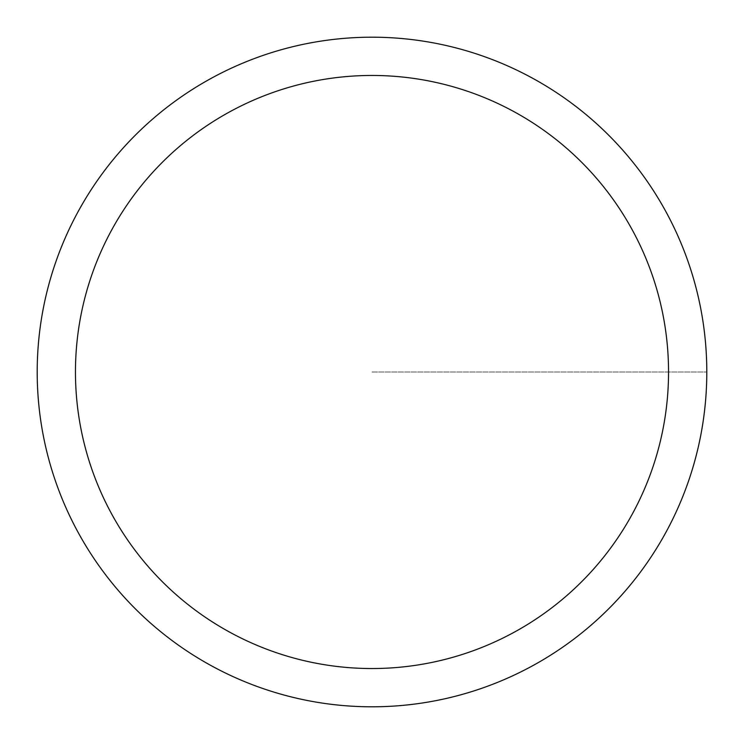 <?xml version="1.0" encoding="UTF-8"?>
<svg xmlns="http://www.w3.org/2000/svg" width="744" height="744" viewBox="0 0 744 744"><rect width="100%" height="100%" fill="white"/><g stroke="black" fill="none" stroke-linecap="round" stroke-linejoin="round"><path stroke-width="0.56" stroke-dasharray="3.72 2.79" d="M37.2 372A334.8 334.8 0 0 0 539.4 661.946A334.8 334.8 0 0 0 539.4 82.054A334.8 334.8 0 0 0 37.2 372A334.8 334.8 0 0 0 372 706.8A334.8 334.8 0 0 0 706.8 372A334.8 334.8 0 0 0 372 37.2A334.8 334.8 0 0 0 37.2 372A334.8 334.8 0 0 0 539.4 661.946A334.8 334.8 0 0 0 539.4 82.054A334.8 334.8 0 0 0 37.2 372M372 372L706.8 372L372 372"/><path stroke-width="1.12" d="M37.2 372A334.8 334.8 0 0 1 372 37.2A334.8 334.8 0 0 1 706.8 372A334.8 334.8 0 0 1 372 706.8A334.8 334.8 0 0 1 37.2 372M668.54 372A296.54 296.54 0 0 0 223.73 115.19A296.54 296.54 0 0 0 223.73 628.81A296.54 296.54 0 0 0 668.54 372"/></g></svg>
